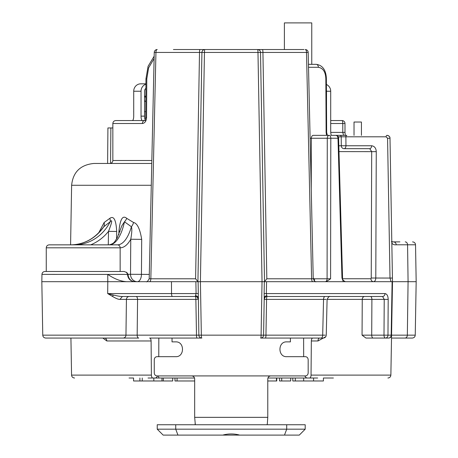 <?xml version="1.0" encoding="UTF-8"?>
<svg xmlns="http://www.w3.org/2000/svg" width="458" height="458" viewBox="0 0 458 458"><rect width="100%" height="100%" fill="white"/><g stroke="black" fill="none" stroke-linecap="round" stroke-linejoin="round"><path stroke-width="0.69" d="M157.237 429.18L157.237 424.743L305.2 424.743L305.2 429.18L299.286 435.1L163.157 435.1L157.237 429.18L175.735 429.18L177.95 435.1M239.494 435.1L222.943 435.1M305.2 429.18L175.735 429.18L175.735 424.743M239.145 434.951C233.855 433.629 228.571 433.629 223.292 434.951M267.495 424.743L267.123 424.474L267.335 423.707L267.163 424.606M290.406 338.061L290.406 341.88L286.725 341.88C277.697 341.416 277.697 357.143 286.725 356.679L305.463 356.679C307.118 356.862 308.016 357.887 308.177 359.753L308.177 372.841C308.016 374.707 307.118 375.732 305.463 375.915L270.758 375.915C268.949 376.092 267.953 377.117 267.775 378.984L267.775 417.347L267.335 423.707M270.758 375.915L191.679 375.915C193.488 376.092 194.484 377.117 194.667 378.984L194.667 417.347L195.32 424.474L194.948 424.743M191.679 375.915L156.974 375.915C155.325 375.732 154.42 374.707 154.26 372.841L154.26 359.753C154.42 357.887 155.325 356.862 156.974 356.679L175.717 356.679C184.74 357.143 184.74 341.416 175.717 341.88L172.031 341.88L172.031 338.061M260.854 338.061L264.071 338.061M70.921 338.061L71.568 375.108L151.392 375.108L151.094 340.97A2.96 1.477 -90 0 0 149.617 338.061L201.818 338.061A2.96 2.96 0 0 1 198.864 335.159A2.96 2.96 0 0 0 201.131 337.981M195.881 281.687L196.087 293.578L171.532 293.578L171.469 281.687L198.102 281.687L198.308 293.567L196.087 293.578L195.28 296.486A2.96 0.59 -90 0 1 195.869 299.395L126.425 299.395L125.961 335.159L42.76 335.159C42.943 336.911 43.928 337.878 45.72 338.061L138.745 338.061A2.96 1.574 90 0 1 137.165 335.159L196.482 335.159A2.96 0.584 90 0 0 197.066 338.061M104.241 338.061L103.468 338.061M323.291 338.061C325.054 337.878 326.039 336.916 326.251 335.176L327.098 299.377L371.896 299.395L371.713 335.159L387.978 335.159L388.189 299.395C388.058 295.885 387.004 293.944 385.018 293.578A2.96 2.462 90 0 1 382.556 296.486L267.163 296.486A2.96 2.96 -179 0 0 264.203 299.383L266.573 299.395L265.955 335.159A2.96 0.584 90 0 1 265.371 338.061L322.695 338.061M84.736 338.061L106.932 338.061M120.099 231.462L118.914 231.479C120.07 219.222 122.681 214.848 126.752 218.357L133.576 222.502C137.263 223.258 139.965 228.88 141.694 239.368L141.448 274.422A7.397 4.122 -90 0 1 137.326 281.687A7.397 6.813 -90 0 1 130.519 274.29L149.297 274.422M392.374 274.422L390.817 185.267M116.561 239.024L116.687 231.479C116.069 219.874 113.773 215.5 109.8 218.357L104.155 222.502L98.779 232.698M310.106 138.247L311.343 138.259A2.96 1.901 90 0 1 313.249 135.35L329.182 135.35A2.96 1.901 90 0 0 327.281 138.259L327.092 278.785L330.584 278.785L326.239 281.687L266.556 281.687L266.35 293.578L264.129 293.567L264.335 281.687L266.556 281.687M346.368 135.35L335.937 135.35C336.945 135.225 337.626 136.198 337.993 138.259L341.96 278.058L343.317 281.687L325.191 281.687A2.96 1.901 90 0 0 327.092 278.785L314.64 278.785A2.96 1.901 90 0 1 314.091 280.811M346.632 135.35L345.59 135.35M330.71 120.557L342.04 120.557A2.96 0.756 90 0 1 342.79 123.517L344.994 123.517L344.994 132.396L342.79 132.396L343.546 135.35L330.911 135.35M320.474 135.35L318.802 135.35M326.926 135.35L326.577 135.35L326.119 132.448L325.844 79.022C325.632 72.032 323.136 68.122 318.367 67.292L308.52 67.292M284.389 49.533L284.389 22.9L311.761 22.9L311.761 64.332M304.015 49.533L173.416 49.533M185.874 49.533L183.881 49.533M251.677 49.533L249.078 49.533M278.556 49.533L276.569 49.533M294.906 49.533L289.021 49.533M309.179 64.343L316.135 64.332A2.96 2.233 90 0 1 318.367 67.292M308.457 64.332L316.135 64.332C324.768 65.408 326.273 73.709 326.377 79.011L325.844 79.022M309.866 64.332L309.333 64.332M158.331 375.915L158.972 378.016L194.513 378.016M317.663 378.016L267.93 378.016M129.047 378.016L133.564 378.016L133.564 380.976L139.902 380.976L139.902 378.016M174.985 378.016L172.7 378.016L174.985 378.016L172.7 378.016L174.985 378.016L174.985 380.976L194.667 380.976M279.546 378.016L276.764 378.016L279.546 378.016L279.546 380.976L290.716 380.976L290.716 378.016L292.799 378.016L292.799 380.976L323.422 380.976L323.422 378.016L333.39 378.016M142.238 378.016L142.238 380.976L139.902 380.976M153.819 378.016L153.819 380.976L142.238 380.976M161.983 378.016L161.983 380.976L153.819 380.976M163.317 378.016L163.317 380.976L161.983 380.976M172.7 378.016L172.7 380.976L163.317 380.976M276.764 378.016L276.764 380.976L267.775 380.976M177.063 378.016L177.063 380.976M276.466 378.016L276.466 380.976M281.704 378.016L281.704 380.976M295.29 378.016L295.29 380.976M303.665 378.016L303.665 380.976M313.564 378.016L313.564 380.976M354.028 135.35L354.028 122.034L361.431 122.034L361.431 135.35M303.665 356.679L303.62 338.061M158.771 356.679L158.823 338.061M391.808 241.887L399.897 241.887M391.516 338.061L412.28 338.061C414.072 337.878 415.057 336.911 415.24 335.159L416.173 281.687L408.078 281.687L407.339 335.159A2.96 2.336 90 0 1 405.004 338.061L391.516 338.061M151.283 185.272L71.62 185.272C72.994 172.116 80.39 164.851 93.81 163.466L151.77 163.466M392.5 281.664L389.998 138.259C390.113 136.828 389.128 135.86 387.039 135.35A2.96 2.96 0 0 1 387.651 135.419M392.403 276.197L392.454 279.059M392.477 280.25L392.5 281.687L408.078 281.687L407.568 244.795L396.21 244.795C393.657 244.996 392.191 244.211 391.813 242.442M327.418 296.486L370.448 296.486A2.96 1.448 90 0 1 371.896 299.395L388.189 299.395M267.163 296.486L266.808 295.736A2.96 2.227 1 0 0 264.226 297.895L263.579 335.159L322.684 335.159L323.548 299.395L266.573 299.395A2.96 0.59 90 0 1 267.163 296.486L328.397 296.486M129.322 296.486A2.96 2.897 -90 0 0 126.425 299.395L119.944 299.395L122.395 296.486L195.28 296.486L122.395 296.486C120.517 296.521 117.506 296.04 113.355 295.032L107.687 293.578L107.802 281.687L171.469 281.687M382.556 296.486L384.222 299.395L384.004 335.159A2.96 1.448 90 0 0 385.453 338.061L388.607 338.061A2.96 2.96 0 0 0 391.567 335.159L392.5 281.687L391.567 335.159A2.96 2.96 0 0 1 388.607 338.061A2.96 2.96 0 0 0 391.567 335.159L415.24 335.159M364.665 296.486A2.96 2.41 90 0 0 362.255 299.395L362.055 335.159L365.953 338.061L385.453 338.061A2.96 2.519 90 0 0 387.978 335.159L391.178 335.159L392.117 281.687L343.317 281.687M314.491 281.687L312.929 281.687A2.96 1.322 90 0 1 311.606 278.785L306.499 52.441L204.457 52.441L200.404 281.687L201.348 335.159A2.96 0.475 90 0 0 201.818 338.061M198.308 293.567L198.864 335.159L261.094 335.159L262.039 281.687L264.512 281.687L260.51 52.441A2.96 2.96 0 0 0 257.551 49.533A2.96 0.429 -90 0 1 257.98 52.441L262.039 281.687L197.925 281.687L201.926 52.441A2.96 2.96 0 0 1 204.886 49.533A2.96 0.429 -90 0 0 204.457 52.441L199.505 52.441L195.606 278.785L197.93 281.647L201.926 52.441M260.625 338.061L261.409 337.958L260.625 338.061A2.96 2.96 0 0 0 263.579 335.159L261.094 335.159A2.96 0.475 90 0 1 260.619 338.061L265.371 338.061M392.5 281.687L392.437 278.063L390.004 278.058L391.046 281.687L392.369 281.687M315.573 281.687L315.86 281.687M146.674 281.687L146.972 281.687M392.294 293.578L391.567 335.159L391.178 335.159A2.96 2.571 90 0 1 388.607 338.061M392.288 293.916L392.283 294.231M392.214 298.152L392.191 299.377M375.984 281.687L373.551 281.687C374.982 281.355 375.726 280.141 375.789 278.058L376.264 151.644C376.052 148.129 374.501 146.165 371.621 145.758A2.96 1.901 90 0 1 369.72 148.667L371.69 151.609L371.238 278.017L370.911 278.745L342.624 278.745M371.238 278.017L390.004 278.058L387.565 138.259L386.088 136.805L345.887 136.805L345.956 145.758A2.96 1.901 90 0 1 344.055 148.667L369.72 148.667L344.055 148.667A2.96 2.765 90 0 1 341.284 145.758L371.621 145.758M329.182 135.35A2.96 1.614 90 0 1 330.802 138.259L330.584 278.785M335.937 135.35C338.13 136.141 339.023 137.102 338.605 138.242L311.343 138.259L311.24 189.04M338.233 136.805L341.216 136.805A1.477 1.385 -90 0 0 339.83 135.35L346.838 135.35A1.477 0.95 -90 0 0 345.887 136.805L341.216 136.805L341.284 145.758L338.817 145.758M338.983 151.609L376.264 151.644M387.565 138.259L389.998 138.259A2.96 2.96 0 0 0 389.025 136.123M388.642 135.826A2.96 2.96 0 0 0 388.184 135.585M154.111 58.51L148.61 67.858L146.789 78.896L146.549 117.649C146.285 121.175 144.905 123.133 142.409 123.517L112.845 123.517C113.006 121.736 113.996 120.746 115.805 120.557L144.573 120.557A2.96 2.221 90 0 0 142.409 123.517M130.066 120.557L115.805 120.557M204.835 49.533L200.037 49.533A2.96 0.532 -90 0 0 199.505 52.441L155.938 52.441A2.96 1.271 -90 0 1 157.209 49.533A2.96 2.96 0 0 0 154.249 52.424L155.938 52.441L150.837 278.785L195.606 278.785M149.417 278.785L150.837 278.785A2.96 1.322 90 0 1 149.508 281.687L146.239 281.687C146.755 282.248 147.739 281.281 149.199 278.796L154.249 52.424M41.953 274.388L41.827 281.687L107.802 281.687L107.733 274.411L41.953 274.388C42.13 272.642 43.115 271.674 44.913 271.479L124.17 271.479L126.814 272.533L128.097 274.399A7.397 6.813 -90 0 0 134.91 281.687C130.433 281.229 127.965 278.796 127.519 274.399L128.097 274.399M61.063 274.394L52.241 274.411M126.631 281.687C120.843 281.401 114.546 278.974 107.733 274.411L127.513 274.399L126.528 272.229M119.944 299.395C118.485 299.463 116.034 298.496 112.588 296.486L107.687 293.578L171.532 293.578A2.96 0.956 -90 0 0 172.489 296.486M195.635 295.736A2.96 2.227 179 0 1 198.211 297.895L198.222 298.702M198.234 299.211L195.869 299.395L196.482 335.159L198.864 335.159M198.234 299.372A2.96 2.96 0 0 0 195.28 296.486A2.96 2.96 0 0 1 198.234 299.395L198.234 299.297M136.009 296.486A2.96 1.563 -90 0 1 137.572 299.395L137.165 335.159L125.961 335.159A2.96 2.908 90 0 1 123.059 338.061M113.355 295.032A2.96 1.803 -61.7 0 0 112.588 296.486M375.52 338.061L369.48 338.061M319.604 338.061A2.96 1.603 -90 0 0 318.001 340.97L325.798 336.676M304.822 375.915A7.397 3.698 -90 0 0 307.404 378.016L309.568 378.016A2.96 1.477 -90 0 0 311.045 375.108L311.343 340.97A2.96 1.477 90 0 1 312.82 338.061M151.094 340.97L106.817 340.97L102.867 338.061M104.155 222.502A7.397 5.513 -119.6 0 1 103.777 226.756L102.157 228.754C93.85 239.236 83.419 244.601 70.858 244.847L74.328 244.847A44.392 40.859 -90 0 0 110.166 221.781L103.777 226.756A44.392 40.859 90 0 1 70.858 244.847M109.8 218.357A7.397 4.826 -131 0 1 110.166 221.781C112.662 218.93 112.113 222.119 108.517 231.347A47.346 43.584 -90 0 1 90.65 244.847M116.687 231.479L108.517 231.347L108.283 244.847M109.25 244.847A44.392 17.347 90 0 0 124.462 221.781L131.394 226.756A44.392 17.347 -90 0 1 117.425 244.847L109.25 244.847C114.758 243.375 114.5 241.561 117.151 238.028L121.822 225.823L124.462 221.781A7.397 4.237 127.3 0 0 126.752 218.357M141.694 239.368L130.759 239.242C131.91 232.864 132.122 228.702 131.394 226.756A7.397 4.288 113.9 0 0 133.576 222.502M128.022 274.29L130.519 274.29L130.759 239.242A47.346 18.503 -90 0 1 120.145 247.807L120.145 271.479L124.17 271.479M117.425 244.847L49.224 244.847C47.409 245.036 46.424 246.026 46.264 247.807L120.145 247.807A2.96 2.725 -90 0 0 117.425 244.847M106.817 340.97A2.96 2.296 90 0 0 104.544 338.067L104.521 338.061M157.621 375.915A7.397 3.698 -90 0 1 155.039 378.016L152.875 378.016A2.96 1.477 90 0 1 151.392 375.108M321.15 338.061A2.96 1.534 90 0 0 322.684 335.159L325.26 335.159M327.098 299.377C328.489 296.904 329.474 295.942 330.052 296.486L325.1 296.486A2.96 1.54 90 0 0 323.548 299.395L326.102 299.395M264.226 297.895L264.129 293.567M260.51 52.441A2.96 2.96 0 0 0 257.551 49.533M260.774 67.532L264.512 281.647L266.831 278.785L313.02 278.785M257.991 49.567L262.4 49.533A2.96 0.532 -90 0 1 262.932 52.441L266.831 278.785M306.499 52.441A2.96 1.271 -90 0 0 305.228 49.533A2.96 2.96 0 0 1 308.188 52.424L306.499 52.441M266.808 295.736L266.35 293.578L385.018 293.578M264.901 297.534L264.203 299.389A2.96 2.96 0 0 1 264.701 297.797M362.055 335.159L371.713 335.159A2.96 1.448 90 0 0 373.161 338.061L365.953 338.061M378.211 338.061L376.619 338.061M309.568 378.016L307.404 378.016M155.039 378.016L152.875 378.016M292.799 378.016L290.716 378.016M145.913 83.825L140.749 83.825A7.397 7.036 -90 0 0 133.713 91.228L133.713 116.12A4.437 1.374 -90 0 1 132.345 120.557M107.607 163.466L107.916 127.954L112.845 127.954M145.884 88.325A3.698 3.515 90 0 0 144.551 91.228L144.551 116.12A4.437 1.374 -90 0 0 145.18 119.847M145.907 84.186A7.397 7.036 90 0 0 141.035 91.228L141.035 116.12A4.437 1.374 -90 0 0 142.409 120.557L144.682 120.557M126.087 120.557L135.139 120.557M142.409 120.557L145.925 120.557M145.982 120.557L142.816 120.557M144.551 100.623L145.804 101.773M133.713 111.678L133.713 105.586M144.551 96.644L145.827 97.336M133.713 112.027L133.656 111.678M326.405 84.472A7.397 7.282 90 0 1 330.71 91.228L330.71 130.914A4.437 0.784 90 0 0 331.495 135.35M326.514 105.661L326.514 91.228A7.397 7.282 -90 0 0 326.434 90.152M286.708 424.743L286.708 429.18L284.487 435.1M267.775 417.347L194.667 417.347M118.891 234.519L118.914 231.479M326.377 79.011L326.646 132.431L326.119 132.448M109.891 163.466C111.7 163.277 112.691 162.287 112.845 160.506L151.833 160.506M396.21 244.795A2.96 2.788 -90 0 0 393.422 241.887L391.361 241.635M412.572 241.887C414.364 242.07 415.349 243.043 415.532 244.795L407.568 244.795A2.96 2.336 -90 0 0 405.233 241.887M370.911 278.745A2.96 2.645 -90 0 0 373.551 281.687M345.343 281.687C343.099 280.496 342.166 279.277 342.555 278.04L341.96 278.058M313.232 278.435L314.64 278.785M386.088 136.805A1.477 0.95 -90 0 1 387.039 135.35M144.631 120.557L144.556 120.563C144.848 120.843 145.232 119.864 145.707 117.632L146.549 117.649M146.789 78.896L145.942 78.873L145.707 117.632M318.001 340.97L311.343 340.97M311.045 375.108L390.869 375.108L391.567 335.159M110.876 127.954L110.567 163.386M141.035 91.228L133.713 91.228M144.551 116.12L141.035 116.12M330.71 123.517L342.79 123.517L342.79 132.396L330.75 132.396M330.71 91.228L326.514 91.228M144.551 111.678L145.741 111.678M200.404 424.743L201.257 424.743M260.613 424.743L261.071 424.743M262.033 424.743L261.18 424.743M195.274 424.606L195.102 423.707M71.62 185.272L70.584 244.847M326.646 132.431L327.378 135.35M148.043 378.016L158.972 378.016M415.532 244.795L416.173 281.687M112.845 160.506L112.845 123.517M154.163 56.185L148.083 66.301L145.942 78.873M175.511 49.533L176.799 49.533M146.228 281.687L146.657 281.687L146.228 281.687M42.76 335.159L41.827 281.687M197.564 297.568L198.234 299.389M198.222 298.685L198.211 297.895M46.264 271.479L46.264 247.807M315.768 281.687L316.197 281.687C315.642 282.237 314.657 281.275 313.238 278.796L308.188 52.424M390.869 375.108C390.685 376.86 389.701 377.833 387.909 378.016M71.568 375.108C71.751 376.86 72.736 377.833 74.528 378.016M344.994 123.517A2.96 2.96 0 0 0 342.04 120.557M344.994 132.396L345.263 135.35M145.839 96.14L144.551 96.14M342.555 278.04L338.605 138.242M392.432 277.64L392.392 275.35"/></g></svg>
